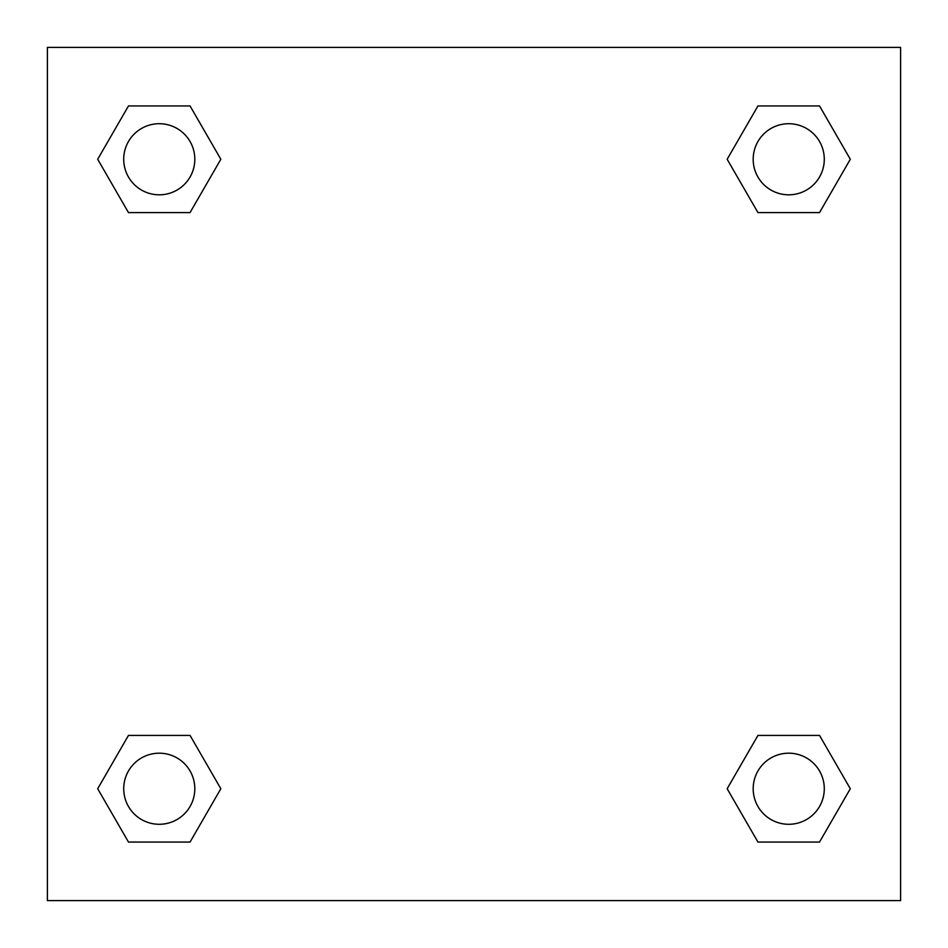 <?xml version="1.0" encoding="UTF-8"?>
<svg xmlns="http://www.w3.org/2000/svg" width="948" height="948" viewBox="0 0 948 948"><rect width="100%" height="100%" fill="white"/><g stroke="black" fill="none" stroke-linecap="round" stroke-linejoin="round"><path stroke-width="1.42" d="M819.522 212.589L757.95 212.589L819.522 212.589L850.309 159.264L819.522 212.589L757.95 212.589L727.163 159.264L757.95 105.939L727.163 159.264M128.478 105.939L190.05 105.939L128.478 105.939L190.05 105.939L220.837 159.264L190.05 212.589L128.478 212.589L190.05 212.589L128.478 212.589L97.691 159.264L128.478 105.939L97.691 159.264M128.478 735.411L190.05 735.411L128.478 735.411L97.691 788.736L128.478 735.411L190.05 735.411L220.837 788.736L190.05 842.061L128.478 842.061L190.05 842.061L128.478 842.061L97.691 788.736M780.583 735.411L757.95 735.411L780.583 735.411L757.95 735.411L727.163 788.736L757.95 735.411L819.522 735.411L757.95 735.411L819.522 735.411L850.309 788.736L819.522 842.061L757.95 842.061L819.522 842.061L757.95 842.061L727.163 788.736M900.6 47.4L47.4 47.4L47.4 900.6L900.6 900.6L900.6 47.4M757.95 105.939L819.522 105.939L757.95 105.939L819.522 105.939L850.309 159.264M824.286 788.736A35.55 35.55 0 0 0 770.961 757.95A35.55 35.55 0 0 0 770.961 819.522A35.55 35.55 0 0 0 824.286 788.736M194.814 788.736A35.55 35.55 0 0 0 141.489 757.95A35.55 35.55 0 0 0 141.489 819.522A35.55 35.55 0 0 0 194.814 788.736M824.286 159.264A35.55 35.55 0 0 0 770.961 128.478A35.55 35.55 0 0 0 770.961 190.05A35.55 35.55 0 0 0 824.286 159.264M194.814 159.264A35.55 35.55 0 0 0 141.489 128.478A35.55 35.55 0 0 0 141.489 190.05A35.55 35.55 0 0 0 194.814 159.264M167.417 735.411L190.05 735.411M780.583 212.589L757.95 212.589M190.05 212.589L167.417 212.589"/></g></svg>

